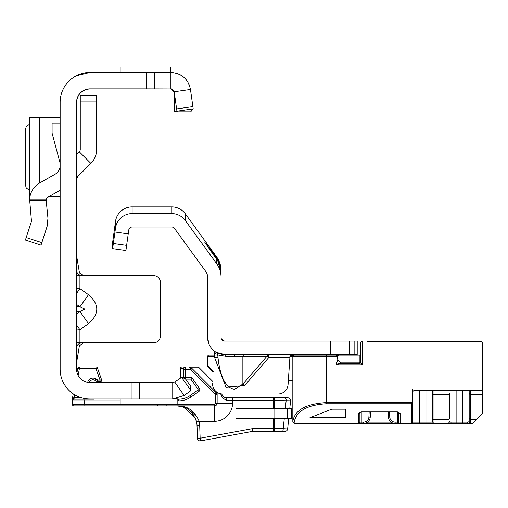 <?xml version="1.0" encoding="UTF-8"?>
<svg xmlns="http://www.w3.org/2000/svg" width="508" height="508" viewBox="0 0 508 508"><rect width="100%" height="100%" fill="white"/><g stroke="black" fill="none" stroke-linecap="round" stroke-linejoin="round"><path stroke-width="0.76" d="M76.568 329.978L79.921 329.686L88.494 323.621C99.524 313.982 99.524 304.343 88.494 294.697L79.94 306.788L84.874 309.162L79.94 311.531L76.568 313.919M190.056 391.262L190.83 390.506L190.881 386.594L190.056 391.262L184.093 395.44L172.745 399.015L89.979 399.015A29.839 29.839 0 0 1 60.141 369.176L60.141 102.292A29.839 29.839 0 0 1 89.979 72.447L76.238 75.8M174.365 382.168L172.745 382.587L89.979 382.587A13.411 13.411 0 0 1 76.568 369.176L76.568 102.292A13.411 13.411 0 0 1 89.979 88.875C81.807 89.833 77.337 94.304 76.568 102.292M174.2 91.726L170.885 88.875L170.885 72.447C181.635 73.273 188.163 78.95 190.475 89.478L193.205 108.883L176.936 111.169L174.206 91.764L190.475 89.478M76.568 175.768L77.553 176.752L90.888 163.411A19.78 19.78 0 0 0 96.685 149.422L96.685 95.212L80.258 95.212L80.258 101.918L96.685 101.918M83.452 342.69L79.362 346.031L76.568 362.807M79.362 346.031L78.937 343.694L81.331 342.69L76.568 342.69M88.494 294.697L79.921 288.639L76.568 288.347M76.568 275.634L79.921 275.634L78.937 274.631L79.362 272.294L83.522 275.634M81.331 342.69L153.683 342.69A6.706 6.706 0 0 0 160.388 335.985L160.388 282.34A6.706 6.706 0 0 0 153.683 275.634L81.331 275.634L78.937 274.631L76.568 272.224M190.881 386.594L185.299 378.631L181.604 377.336L174.669 381.984L184.093 395.44M120.155 399.015L120.155 404.381L177.152 404.381L177.152 398.52L172.745 399.015L172.745 382.587M131.134 399.015L131.134 382.587M76.568 255.518L79.362 272.294M78.937 343.694L76.568 346.1M88.494 323.621L79.94 311.531L76.568 311.531M76.568 324.942L79.921 329.686L79.921 342.69M79.921 275.634L79.921 288.639L76.568 293.383M77.553 176.752L76.568 179.121M76.568 154.496L79.273 151.79L90.888 163.411M80.258 101.918L80.258 149.422A3.353 3.353 0 0 1 79.273 151.79M89.979 72.447L146.272 72.447L146.272 88.875L171.609 88.957L174.238 92.227L171.609 88.957L173.59 90.253L174.238 92.227L174.238 111.83L190.671 111.83L193.205 108.883L193.053 107.798M146.272 72.447L170.885 72.447M89.979 88.875L146.272 88.875M170.853 88.875L171.609 88.957M170.853 72.447L170.853 67.081L120.155 67.081L120.155 72.447M60.141 190.252L47.777 197.275A3.353 3.353 0 0 0 46.107 199.796L47.962 218.243L47.098 226.422L41.027 245.123L25.4 240.043L31.477 221.348L29.655 199.796A19.78 19.78 0 0 1 39.662 182.994L55.048 174.25A10.058 10.058 0 0 0 60.141 165.506M60.141 163.309L52.089 133.134L52.089 123.076L60.141 123.076M29.655 117.71L60.141 117.71M29.762 196.348L29.94 196.837M48.546 196.837L60.141 196.837M29.655 117.805L29.762 118.205M29.655 124.104L26.206 126.638L25.4 129.915L25.4 184.639L26.206 187.916L29.655 190.449M174.238 111.83L176.936 111.169M178.156 73.831L180.378 74.879L178.156 73.831M184.404 77.787L186.392 79.947L184.404 77.787M188.773 83.782L189.859 86.639L188.773 83.782M185.223 367.5L185.21 366.998L197.25 366.998A2.68 2.68 0 0 1 199.149 367.786L212.693 381.33M221.679 393.948L223.076 396.462L225.419 397.847L287.922 397.847A2.68 2.68 0 0 1 290.589 400.806L289.77 408.572M101.746 380.213L97.498 368.103A1.676 1.676 0 0 0 95.923 366.998L82.944 366.998M177.152 404.216L214.452 404.216A1.003 1.003 0 0 0 215.462 403.206L215.462 394.792L217.138 394.792L216.344 392.887L217.138 394.792L217.138 392.366L217.138 403.206A2.68 2.68 0 0 1 214.452 405.892L73.971 405.892A1.676 1.676 0 0 1 72.295 404.216L72.295 399.186L73.228 393.871M274.58 418.63L274.58 428.689A2.68 0.914 90 0 1 273.66 431.375L252.52 431.375L200.622 440.874L200.139 438.233L252.279 428.689L273.66 428.689L273.66 431.375L284.963 431.375A2.68 2.68 0 0 0 287.63 428.968L283.21 428.689L284.264 418.63M282.702 431.375L281.203 431.375M74.759 394.843L73.971 399.186A1.676 1.676 0 0 0 72.295 400.863L72.295 399.186L72.295 400.863A1.676 1.676 0 0 1 73.971 399.186L93.751 399.186A3.689 3.689 0 0 1 92.653 399.015L93.751 399.186M78.168 375.526L79.375 368.675L95.923 368.675L95.923 366.998A1.676 1.676 0 0 1 97.498 368.103L95.923 368.675L100.076 380.073L100.076 381.749L97.885 381.749A1.676 1.676 0 0 1 97.047 381.527L94.812 380.232A3.689 3.689 0 0 0 89.376 382.575A3.689 3.689 0 0 1 94.812 380.232L95.65 378.784L97.885 380.073L97.047 381.527A1.676 1.676 0 0 0 97.885 381.749L97.885 380.073L100.076 380.073L101.651 379.501A1.676 1.676 0 0 1 101.752 380.073A1.676 1.676 0 0 0 101.651 379.501M177.152 399.186L178.613 399.186A20.117 20.117 0 0 0 190.151 395.548L197.809 390.182A0.673 0.673 0 0 0 197.974 389.249L190.849 379.07L185.611 379.07M183.344 406.952L195.307 417.881L196.456 421.272L195.301 417.874M180.6 406.235L182.689 406.743M199.688 425.215L197.009 425.304A20.117 20.117 0 0 0 196.456 421.272A20.117 20.117 0 0 1 196.59 421.869C192.348 410.75 185.788 405.422 176.905 405.892C186.893 405.378 194.329 410.521 199.212 421.316A22.796 22.796 0 0 1 199.688 425.215L200.139 438.233L197.46 438.328L197.009 425.304A20.117 20.117 0 0 0 196.456 421.272A20.117 20.117 0 0 1 196.59 421.869L199.212 421.316L214.452 421.316L214.452 404.216M78.581 405.892L81.083 405.892M77.07 405.892L73.971 405.892A1.676 1.676 0 0 1 72.295 404.216A1.676 1.676 0 0 0 73.971 405.892A1.676 1.676 0 0 1 72.295 404.216A1.676 1.676 0 0 0 73.971 405.892A1.676 1.676 0 0 1 72.295 404.216L84.715 404.216L84.715 400.863L72.295 400.863A1.676 1.676 0 0 1 73.971 399.186M288.715 418.63L287.63 428.968M183.559 377.355L183.534 368.675L180.257 368.675A1.676 1.676 0 0 1 181.934 366.998L182.074 366.998A1.676 1.676 -90 0 0 180.397 368.675L180.397 377.393L181.439 377.393M180.48 377.914A1.676 1.676 90 0 1 180.397 377.393L180.257 377.393A1.676 1.676 0 0 0 180.365 377.99A1.676 1.676 0 0 1 180.257 377.393L180.257 368.675M76.994 372.529L77.724 368.383A1.676 1.676 0 0 1 79.375 366.998A1.676 1.676 0 0 0 77.724 368.383L79.375 368.675L79.375 366.998M100.076 381.749A1.676 1.676 0 0 0 101.752 380.073A1.676 1.676 0 0 1 100.076 381.749M80.613 397.51L72.638 397.218L72.301 399.142L73.971 398.418M190.849 379.07L191.719 377.393L199.352 388.283A2.35 2.35 0 0 1 198.774 391.554L191.11 396.919A21.793 21.793 0 0 1 178.613 400.863L177.152 400.863M191.954 368.497L190.773 369.684L190.094 367.792A1.676 0.997 -42 0 1 191.275 367.792L216.344 392.887L215.163 394.075L190.773 369.684L185.236 369.684L185.236 377.393L191.719 377.393M225.419 397.847A2.68 1.06 90 0 1 226.479 400.526L222.485 397.764L220.599 393.783M198.006 417.963L186.798 407.816M223.076 396.462A2.68 1.035 150.9 0 1 222.485 397.764M285.325 408.572L286.169 400.526A2.68 0.914 -90 0 0 285.248 397.847M252.279 428.689L252.52 431.375M282.289 431.375A2.68 0.914 -90 0 0 283.21 428.689L273.66 428.689L273.66 418.63M273.66 408.572L273.66 400.526L290.589 400.806M162.643 382.422L159.468 382.422L162.643 382.422A1.34 1.34 0 0 1 163.297 382.587A1.34 1.34 0 0 0 162.643 382.422A1.34 0.813 -90 0 0 162.255 382.587M200.139 440.919A2.68 2.68 0 0 1 197.46 438.328A2.68 2.68 0 0 0 200.622 440.874A2.68 2.68 0 0 1 200.139 440.919M183.534 368.675A1.676 1.676 -90 0 1 185.21 366.998L185.236 369.684L183.559 369.684M212.693 381.337L199.142 367.786L191.275 367.792L189.446 366.998L190.094 367.792M287.16 418.63L235.915 418.63L235.915 408.572L291.573 408.572L291.573 418.63L287.16 418.63L287.16 408.572M244.545 354.425A3.353 1.861 -90 0 0 242.868 356.324L226.104 356.324L217.976 354.965A3.353 3.296 119 0 0 216.3 352.323L224.428 354.425A16.764 16.764 0 0 1 207.664 337.661L207.664 277.355A10.058 10.058 0 0 0 205.746 271.443L174.473 228.397A3.353 3.353 0 0 0 171.755 227.013L132.124 227.013A3.353 3.353 0 0 0 128.803 229.902L125.908 250.488L112.63 248.622L112.63 242.475L115.519 221.329A16.764 16.764 0 0 1 132.124 206.896L171.755 206.896A16.764 16.764 0 0 1 185.318 213.811L216.592 256.858A23.47 23.47 0 0 1 221.075 270.65L221.075 277.355L221.075 272.859L217.926 261.264L218.688 261.264L221.075 271.716M244.545 385.591L225.984 387.21L214.674 357.734L217.976 357.441C220.18 377.107 225.685 387.731 234.486 389.306L242.868 384.137L242.868 356.324L266.954 356.324L268.63 357.778L244.545 385.591L242.868 384.137L266.954 356.324A3.353 1.861 -90 0 1 268.63 354.425L268.63 357.778L289.712 357.778L290.024 355.835L288.074 384.543A10.058 10.058 0 0 1 278.035 393.986L222.612 393.986L278.035 393.986M354.832 354.425L354.832 341.014L357.2 341.014L357.2 354.425L224.428 354.425A3.353 1.861 90 0 1 226.104 356.324M354.832 341.014L224.428 341.014L221.336 338.963L221.075 337.661L221.075 277.355A23.47 23.47 0 0 0 216.592 263.563L216.592 259.207L217.926 261.264M215.951 256.908L215.278 257.397L204.762 242.24L215.951 256.908L218.688 261.264M298.393 354.425L296.462 354.425M291.586 354.806L290.024 355.835L297.396 354.425M214.135 357.778L214.535 351.193A16.764 16.764 0 0 0 216.11 352.215L216.3 352.323M212.573 383.318A10.058 10.058 0 0 0 222.612 393.986M222.764 340.57L222.39 340.322M128.245 233.883L114.96 232.016L115.519 228.035A16.764 16.764 0 0 1 132.124 213.601L171.755 213.601A16.764 16.764 0 0 1 185.318 220.516L216.592 263.563M114.96 232.016L112.63 248.622M221.336 338.963L221.075 337.661A3.353 3.353 0 0 0 224.428 341.014M208.979 344.157L207.664 337.661M357.2 354.425L357.2 355.092M214.674 357.734L214.446 355.124L217.748 354.832L217.976 357.441L217.748 354.832A3.353 3.296 119.8 0 0 216.11 352.215L214.446 355.124A20.117 20.117 0 0 1 214.3 355.041M215.278 257.397L216.592 259.207M304.895 355.092L304.895 354.425M337.083 355.092L337.083 354.425M343.789 355.092L343.789 354.425M340.716 362.75L359.213 362.75L359.213 355.092L360.553 355.092L360.553 343.027L360.553 355.092L339.096 355.092L337.547 355.962L337.757 359.791L341.109 363.144L337.757 363.144L359.213 363.144L341.109 363.144L336.08 364.82L337.757 359.791L337.63 356.127M359.886 412.426L359.886 422.154L359.886 412.102L359.886 422.154L358.546 423.494L294.17 423.494L292.83 422.154L292.83 421.183C294.957 409.981 306.134 403.784 326.358 402.603L412.68 402.603L412.858 401.828L412.858 422.154L412.858 389.293M367.259 341.681L481.26 341.681A1.34 1.34 0 0 1 482.6 343.027L482.6 390.633L414.204 390.633A1.34 1.34 0 0 0 412.858 391.979L412.858 401.828M412.68 402.603L411.518 403.765L326.358 403.765C306.946 404.946 296.215 411.137 294.17 422.345A1.34 1.162 0 0 1 292.83 421.183L292.83 356.438A1.34 1.34 0 0 1 294.17 355.092L337.757 355.092L337.757 355.784M449.072 390.633L449.072 343.027L362.229 343.027L362.229 364.82L359.213 363.144L359.213 362.75A1.34 0.946 180 0 0 360.553 361.804L362.229 364.82L336.08 364.82L336.08 355.092L337.547 355.962M338.493 355.238A1.34 1.34 0 0 1 339.096 355.092L338.493 355.238M214.3 355.092L209.004 355.092L214.3 355.092M213.303 371.354L207.664 365.938A1.34 1.34 0 0 0 208.058 366.89L213.258 372.091L207.664 366.497L207.664 356.438A1.34 1.34 0 0 1 209.004 355.092A1.34 1.34 0 0 0 207.664 356.438A1.34 1.34 0 0 1 209.004 355.092M288.341 380.244L292.83 380.244M370.503 412.071L370.237 417.138L370.503 412.071L388.163 412.096L388.43 417.138A6.706 6.706 0 0 0 395.122 423.494L400.12 423.494L395.122 423.494A6.706 6.706 0 0 1 388.43 417.138L389.769 417.068A5.366 5.366 0 0 0 395.122 422.154L397.44 422.154L397.44 411.893L398.78 412.28A1.34 1.162 0 0 0 400.12 413.442L400.12 423.316L411.518 423.316L411.518 403.765M410.743 423.494L409.175 423.494L410.743 423.494M482.6 367.163L482.6 412.877L482.206 413.83L472.542 423.494L400.12 423.494A1.34 1.34 0 0 1 398.78 422.154L398.78 412.426M398.78 422.154L397.44 422.154L397.44 423.494L400.12 423.494A1.34 1.34 0 0 1 398.78 422.154A1.34 1.162 0 0 0 400.12 423.316L400.12 423.494A1.34 1.34 0 0 1 398.78 422.154L398.78 412.102L398.78 422.154A1.34 1.34 0 0 0 400.12 423.494M397.44 423.494L361.226 423.494L363.538 423.494L361.226 423.494L361.226 422.154L363.538 422.154A5.366 5.366 0 0 0 368.897 417.068L369.157 412.071M400.12 413.442L397.44 411.893L361.226 411.893L358.546 413.442L358.546 423.494A1.34 1.34 0 0 0 358.616 423.494A1.34 1.34 0 0 1 358.546 423.494L361.226 423.494M432.022 423.494L433.984 423.043A1.34 1.321 0 0 1 432.645 421.716L432.645 390.633L432.645 421.716L431.006 422.154A1.34 1.016 90 0 0 432.022 423.494M471.78 423.494L462.483 423.494L462.483 390.633M469.189 390.633L469.189 421.716L469.189 390.633M448.062 390.633L448.062 394.373A1.34 1.175 0 0 0 449.409 393.198L449.409 418.167A1.34 1.175 0 0 1 448.062 419.341L448.062 394.373L433.984 394.373L433.984 419.341L448.062 419.341L448.062 423.043A1.34 1.321 0 0 0 449.409 421.716L451.04 422.154L467.557 422.154L469.189 421.716A1.34 1.321 0 0 0 470.529 423.043L468.567 423.494A1.34 1.016 -90 0 1 467.557 422.154M345.802 417.703L345.802 409.181L331.724 409.181L309.931 417.703L345.802 417.703L345.802 409.181M360.553 361.804A1.34 1.34 0 0 1 359.213 363.144A1.34 1.34 0 0 0 360.553 361.804L360.553 343.027A1.34 1.34 0 0 1 361.899 341.681A1.34 1.34 0 0 0 360.553 343.027L362.229 343.027L362.229 341.681M363.538 423.494A6.706 6.706 0 0 0 370.237 417.138A6.706 6.706 0 0 1 363.538 423.494L363.538 422.154M358.546 413.442A1.34 1.162 -0 0 0 359.886 412.28L361.226 412.071L361.226 422.154L359.886 422.154A1.34 1.34 0 0 1 359.886 422.224A1.34 1.34 0 0 0 359.886 422.154M451.04 422.154A1.34 1.016 -90 0 1 450.025 423.494L448.062 423.043M411.518 423.494A1.34 1.34 0 0 0 412.858 422.154A1.34 1.34 0 0 1 411.518 423.494L411.518 423.316A1.34 1.162 180 0 0 412.858 422.154A1.34 1.34 0 0 1 411.518 423.494A1.34 1.34 0 0 0 412.858 422.154L425.939 422.154L425.939 390.633M412.858 391.979A1.34 1.34 0 0 1 414.204 390.633A1.34 1.34 0 0 0 412.858 391.979M294.1 423.494A1.34 1.34 0 0 0 294.17 423.494L294.17 422.345M432.308 341.681L399.447 341.681M336.08 355.092L337.757 356.768L336.08 356.438L292.83 356.438A1.34 1.34 0 0 1 294.17 355.092A1.34 1.34 0 0 0 292.83 356.438L289.922 356.438M341.109 363.144L337.757 359.791M76.568 306.788L79.94 306.788L76.568 304.406M190.83 390.506L181.604 377.336M139.662 399.015L139.662 382.587M76.568 175.349L77.762 176.536M192.888 106.623L176.619 108.909M154.8 72.447L154.8 88.875M29.655 199.796L46.107 199.796M26.206 237.56L41.834 242.64M46.101 200.577L29.655 200.577M55.048 117.71L55.048 123.076M55.048 144.228L55.048 174.25M55.048 193.148L55.048 196.837M39.662 117.71L39.662 182.994M198.774 391.554L197.809 390.182A0.673 0.673 0 0 0 197.974 389.249L199.352 388.283M274.58 408.572L274.58 400.526A2.68 0.914 90 0 0 273.66 397.847L273.66 400.526L232.562 400.526L232.562 403.206A18.104 18.104 0 0 1 214.452 421.316M178.613 400.863L178.613 399.186A20.117 20.117 0 0 0 190.151 395.548L191.11 396.919M215.462 394.792L215.163 394.075M216.344 392.887L216.344 391.801M232.562 403.206L217.138 403.206A2.68 2.68 0 0 1 214.452 405.892M87.7 382.397A5.366 5.366 0 0 1 95.65 378.784M120.155 400.863L84.715 400.863A1.676 0.432 90 0 1 85.153 399.186M85.153 405.892A1.676 0.432 -90 0 1 84.715 404.216L120.155 404.216M180.257 377.393A1.676 1.676 0 0 0 180.365 377.99M183.674 377.393L185.236 377.393L185.236 378.543M72.295 404.216A1.676 1.676 0 0 0 73.971 405.892A1.676 1.676 0 0 1 72.295 404.216M217.138 403.206L215.462 403.206M166.173 405.892L166.173 404.381M157.931 405.892A1.676 0.432 -90 0 1 157.499 404.381M232.562 397.847L232.562 400.526L226.479 400.526M199.149 367.786L199.142 367.786A2.68 2.667 90 0 0 197.25 366.998M274.015 418.63L274.015 408.572M274.936 418.63L274.936 408.572M234.486 354.425L234.486 356.102M216.592 257.791L216.592 256.858M216.11 352.215A16.764 16.764 0 0 1 214.535 351.193M126.625 245.383L113.347 243.523M330.378 354.425L330.378 341.014M349.345 354.425L349.345 341.014M185.318 220.516L185.318 213.811M171.755 213.601L171.755 206.896M132.124 213.601L132.124 206.896M115.519 228.035L115.519 221.329M326.358 403.765L326.358 355.092M214.217 356.438L207.664 356.438M367.563 422.154L391.103 422.154M456.114 390.633L456.114 423.494M419.564 390.633L419.564 423.494M389.503 412.071L389.769 417.068M482.6 343.027L449.072 343.027L449.072 341.681M370.237 417.138L368.897 417.068M395.122 422.154L395.122 423.494M482.6 394.373L470.529 394.373L470.529 419.341L476.695 419.341M469.189 418.167A1.34 1.175 0 0 0 470.529 419.341L470.529 423.043M432.645 418.167A1.34 1.175 0 0 0 433.984 419.341L433.984 423.043M425.939 423.494L425.939 422.154L431.006 422.154M470.529 390.633L470.529 394.373A1.34 1.175 0 0 1 469.189 393.198M433.984 390.633L433.984 394.373A1.34 1.175 0 0 1 432.645 393.198M292.83 356.438A1.34 1.34 0 0 1 294.17 355.092M29.655 117.735L29.655 196.818M158.82 382.587L159.468 382.422L158.82 382.587M176.905 405.892L182.912 406.813M361.226 412.071L397.44 412.071"/></g></svg>
